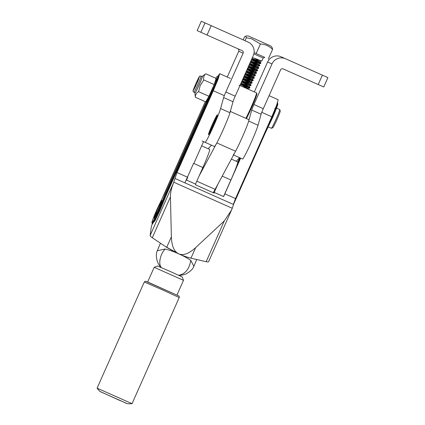 <?xml version="1.0" encoding="UTF-8"?>
<svg xmlns="http://www.w3.org/2000/svg" width="425" height="425" viewBox="0 0 425 425"><rect width="100%" height="100%" fill="white"/><g stroke="black" fill="none" stroke-linecap="round" stroke-linejoin="round"><path stroke-width="0.64" d="M212.378 124.498A10.264 0.611 114 0 1 217.106 115.372A10.264 0.611 114 0 1 213.488 124.993A10.264 0.611 114 0 1 208.755 134.125A10.264 0.611 114 0 1 212.378 124.498M200.839 32.273L197.147 30.627L201.322 21.25L205.015 22.897L200.839 32.273L242.149 50.665A1.923 1.923 114 0 1 243.121 53.205L225.845 92.002A6.418 0.383 114 0 0 223.635 97.553L233.001 101.724A6.418 0.383 114 0 1 235.206 96.172L225.845 92.002M235.206 96.172L253.263 55.617A10.264 10.248 -66 0 0 248.078 42.07L205.015 22.897M237.766 48.716A1.923 1.923 -66 0 1 238.738 51.255L227.258 77.047M202.114 140.999L214.466 146.503A19.247 1.142 -66 0 0 221.855 132.653A19.247 1.142 -66 0 0 229.962 112.726L233.001 101.724M208.181 148.75L211.475 145.169L203.532 141.637L193.837 163.492M205.105 142.333A19.247 1.142 -66 0 0 212.495 128.483A19.247 1.142 -66 0 0 220.596 108.556L223.635 97.553M233.187 154.838A19.247 1.142 -66 0 0 242.059 137.716A19.247 1.142 -66 0 0 248.683 121.061L251.722 110.059L261.083 114.229L258.044 125.232A19.247 1.142 114 0 1 251.425 141.886A19.247 1.142 114 0 1 242.553 159.003L233.553 154.998M299.721 76.298L311.78 81.669M296.937 75.06L299.71 76.293M327.893 77.605L323.728 86.987L283.103 68.898A1.923 1.923 114 0 0 280.569 69.875L263.293 108.678A6.418 0.383 -66 0 0 261.083 114.229M239.562 157.675L236.268 161.256M263.293 108.678L253.932 104.507L271.989 63.952A10.264 10.248 -66 0 1 285.526 58.74L281.143 56.791A10.264 10.248 114 0 0 267.607 62.002L254.299 91.896M253.932 104.507A6.418 0.383 -66 0 0 251.722 110.059M285.526 58.74L322.389 75.151L318.213 84.532M327.903 77.605L322.389 75.151M245.873 118.347A16.038 0.951 -66 0 0 250.84 107.913A16.038 0.951 -66 0 0 256.535 92.921L256.859 93.766A15.401 0.914 114 0 1 251.387 108.157A15.401 0.914 114 0 1 246.41 118.58M256.535 92.921A16.038 0.951 -66 0 0 256.493 92.873L239.955 85.51M230.323 111.419L248.848 119.669A19.247 1.142 114 0 1 244.598 131.856A19.247 1.142 114 0 1 235.567 151.252L215.124 189.343A19.247 1.142 114 0 1 213.122 192.653M199.134 175.918L216.84 142.917A19.247 1.142 -66 0 0 225.877 123.516A19.247 1.142 -66 0 0 230.122 111.329M213.419 124.966A8.983 0.531 -66 0 0 216.607 116.567A8.983 0.531 -66 0 0 212.447 124.53A8.983 0.531 -66 0 0 209.312 132.951A8.983 0.531 -66 0 0 213.419 124.966M217.366 114.782A10.907 0.648 114 0 1 213.525 125.008A10.907 0.648 114 0 1 208.494 134.714A10.907 0.648 114 0 1 208.468 134.677A10.907 0.648 114 0 1 212.341 124.483A10.907 0.648 114 0 1 217.324 114.787A10.907 0.648 114 0 1 217.366 114.782M201.663 145.849L209.679 149.419A19.247 1.142 114 0 1 202.874 167.514L193.572 163.37L184.896 182.846M202.874 167.514L195.5 184.067M217.855 184.253L213.95 193.019M231.37 159.077L237.708 161.898A19.247 1.142 114 0 1 230.903 179.993L223.529 196.547M215.571 119.855A6.736 0.398 -66 0 0 215.82 118.671A6.736 0.398 -66 0 0 212.744 124.663A6.736 0.398 -66 0 0 210.348 130.958A6.736 0.398 -66 0 0 211.06 129.981M154.185 267.314L157.595 266.013L170.239 271.49L182.192 276.957L183.499 280.341L154.179 267.314L147.645 282.014M158.552 209.424L161.925 200.52L160.464 202.752L157.425 209.143L154.11 218.073L158.552 209.424M196.701 259.516L193.874 266.305L190.772 260.376C189.263 269.232 185.157 274.205 178.463 275.288M190.772 260.376C186.474 257.561 182.442 255.393 178.665 253.879C175.047 252.099 170.558 250.474 165.192 248.992C160.687 253.401 157.792 263.601 161.436 267.707M165.192 248.992L157.287 250.755C156.118 252.96 156.065 256.286 157.123 260.722C157.972 263.373 159.306 265.662 161.133 267.601M152.272 223.593L151.279 226.95L150.137 235.503C150.121 236.008 150.843 236.752 152.299 237.729L165.394 246.505L178.681 253.842C182.761 255.76 187.308 257.311 192.328 258.496L206.162 261.715C207.703 262.071 208.532 262.012 208.648 261.556M176.513 252.843L166.685 247.371L171.381 236.81C171.689 245.979 174.123 251.658 178.681 253.842C183.281 255.877 187.377 257.327 190.958 258.177L192.328 258.496M165.394 246.505L166.685 247.371M206.162 261.715L224.283 220.952L195.654 247.616L190.958 258.177M171.381 236.81L170.414 196.966L152.299 237.729M217.812 76.351L219.683 73.674L218.232 78.827L213.292 90.732L177.007 172.523L173.512 182.909C171.403 188.089 170.372 192.775 170.414 196.966M187.717 177.294L186.532 180.072L195.718 184.163L195.468 184.79L214.195 193.131L214.444 192.504L223.63 196.589L240.63 158.153M214.168 193.12L214.444 192.504M240.205 157.962L236.789 165.638M233.591 204.526L175.079 178.479L233.591 204.526L231.577 209.992L208.622 261.641M269.083 95.668L278.194 99.721L276.744 104.879L271.803 116.779L235.519 198.576L233.32 204.462M224.283 220.952L231.577 209.992M178.681 253.842C183.345 255.765 189.003 253.688 195.654 247.616M239.737 157.755L237.777 162.164M154.987 216.022A7.379 0.436 -66 0 0 158.387 209.461A7.379 0.436 -66 0 0 160.99 202.539A7.379 0.436 -66 0 0 160.963 202.544A7.379 0.436 -66 0 0 157.59 209.105A7.379 0.436 -66 0 0 154.971 216.001A7.379 0.436 -66 0 0 154.987 216.022M279.74 109.565L280.256 110.914A9.238 0.547 114 0 1 276.978 119.547A9.238 0.547 114 0 1 272.754 127.766L271.405 128.286A10.264 0.611 -66 0 0 276.096 119.159A10.264 0.611 -66 0 0 279.74 109.565A10.264 0.611 -66 0 0 279.714 109.533L276.547 108.12M268.196 126.878L271.363 128.286A10.264 0.611 -66 0 0 271.405 128.286M199.134 84.894A8.856 0.526 114 0 1 195.054 92.767L193.885 92.246A8.856 0.526 -66 0 0 197.965 84.373A8.856 0.526 -66 0 0 201.083 76.07L202.258 76.59A8.856 0.526 114 0 1 199.134 84.894M195.952 83.475A6.736 0.398 114 0 1 199.054 77.483A6.736 0.398 114 0 1 196.679 83.799A6.736 0.398 114 0 1 193.572 89.792A6.736 0.398 114 0 1 195.952 83.475M202.125 76.532A9.191 0.547 114 0 1 202.321 76.309A9.191 0.547 114 0 1 199.155 84.899A9.191 0.547 114 0 1 194.884 93.006A9.191 0.547 114 0 1 194.921 92.708M202.321 76.309L205.79 73.812C203.936 75.321 203.267 77.361 203.788 79.937L200.271 85.398L198.565 91.662C196.308 92.995 195.24 94.855 195.357 97.256L194.884 93.006M201.083 76.07C199.033 76.585 200.637 73.759 195.904 83.454L193.237 90.552L196.727 83.821L199.394 76.718L195.904 83.454C191.866 93.457 192.897 90.376 193.885 92.246M205.79 73.812L216.16 78.428L214.152 84.554L208.935 96.278L205.721 101.873L195.357 97.256M198.565 91.662L208.935 96.278M203.788 79.937L214.152 84.554M264.711 57.343L254.086 52.594L264.802 57.375L263.139 58.039L261.795 61.009L252.418 57.518M240.555 84.155L249.964 87.635L249.741 88.092L249.247 87.986L240.359 84.596M241.65 81.696L251.058 85.17L250.862 85.616L241.453 82.137M242.749 79.231L252.158 82.71L251.935 83.167L251.435 83.061L242.553 79.677M243.844 76.771L253.252 80.251L253.029 80.707L252.535 80.601L243.647 77.212M244.938 74.311L254.347 77.786L254.123 78.243L253.629 78.136L244.742 74.752M246.038 71.846L255.446 75.326L255.25 75.767L245.841 72.287M247.132 69.387L256.541 72.861L256.344 73.307L246.936 69.828M248.227 66.922L257.635 70.401L257.412 70.858L256.918 70.752L248.03 67.368M249.326 64.462L258.735 67.942L258.538 68.382L249.13 64.903M250.421 62.002L259.829 65.477L259.632 65.918L250.224 62.443M251.515 59.537L260.923 63.017L260.7 63.474L260.206 63.367L251.318 59.978M240.895 83.396L248.375 87.183M249.964 87.635L243.137 83.975M241.99 80.936L249.47 84.724M251.058 85.17L244.232 81.515M243.084 78.476L250.569 82.259M252.158 82.71L243.281 78.03M244.184 76.011L251.664 79.799M253.252 80.251L244.38 75.57M245.278 73.552L252.758 77.334M254.347 77.786L247.52 74.131M246.373 71.087L253.858 74.874M255.446 75.326L248.62 71.666M247.472 68.627L254.952 72.415M256.541 72.861L247.669 68.186M248.567 66.167L256.047 69.95M257.635 70.401L248.763 65.721M249.661 63.702L257.146 67.49M258.735 67.942L249.857 63.261M250.761 61.242L258.241 65.025M259.829 65.477L250.957 60.802M251.855 58.778L259.335 62.565M260.923 63.017L254.097 59.357M243.169 39.881L244.497 36.906L245.735 36.109L248.046 35.865L270.959 46.07L272.329 47.951L272.563 49.396L268.318 58.937M245.735 36.109L246.367 37.729L251.658 38.818L260.403 43.972C265.136 44.227 269.19 46.033 272.563 49.396M246.367 37.729L245.039 40.715M256.158 53.513L260.403 43.972M238.999 85.255L247.828 88.453L242.462 85.436M241.007 83.146L248.923 85.993L243.557 82.976M242.101 80.681L250.017 83.534L244.657 80.511M243.201 78.221L251.117 81.069L245.751 78.051M244.295 75.762L252.211 78.609L246.845 75.586M245.39 73.297L253.305 76.144L247.945 73.127M246.484 70.837L254.405 73.684L249.039 70.667M247.584 68.372L255.499 71.225L250.134 68.202M248.678 65.912L256.594 68.76L251.228 65.742M249.773 63.453L257.688 66.3L252.328 63.277M250.872 60.987L258.788 63.835L253.422 60.818M251.967 58.528L259.882 61.375L254.517 58.358M131.994 403.649L97.097 388.158C99.206 390.819 100.3 391.972 100.39 391.627L119.808 400.456C127.569 403.288 124.961 404.09 132.042 403.686L131.994 403.649M211.214 25.654L207.039 35.036M238.738 51.255L243.121 53.205M229.962 112.726L220.596 108.556M248.683 121.061L258.044 125.232M267.607 62.002L271.989 63.952M196.786 181.178L215.124 189.343M216.84 142.917L235.567 151.252M222.217 176.125L230.903 179.993M150.137 235.503L173.512 182.909M152.819 223.114L155.04 220.676L160.097 210.035L166.637 194.193L205.61 106.526L213.047 90.907L218.338 77.738L218.131 76.495L215.114 82.004M173.793 182.229L232.305 208.282M205.61 106.526L204.983 106.255L166.016 193.922L166.637 194.193M164.64 199.033L163.837 199.203A7.698 0.457 114 0 1 166.016 193.922L165.394 193.651L204.361 105.984L204.983 106.255A7.698 0.457 114 0 1 207.464 101.049L212.426 90.637A15.401 0.914 -66 0 0 217.791 76.341L218.312 76.309L217.759 77.079M154.732 217.834L152.633 224.018L152.309 223.608A15.401 0.914 -66 0 0 159.476 209.769L163.837 199.203L163.03 199.373L158.849 209.498C157.133 213.451 152.713 222.742 151.996 222.764C151.438 222.424 155.337 212.999 157.128 209.063L161.92 199.012M207.883 101.75L207.049 100.343L204.361 105.984M235.519 198.576L224.814 193.811M187.425 177.167L177.007 172.523M213.292 90.732L224.002 95.498M271.803 116.779L261.763 112.312M277.148 102.505L277.472 102.914A15.401 0.914 114 0 1 272.112 117.21L267.017 127.574M264.669 132.828L265.216 133.078L267.904 127.436L267.15 127.622A7.698 0.457 -66 0 0 265.551 130.884M165.394 193.651L163.03 199.373M161.883 199.086L205.275 101.676L164.571 193.444L157.128 209.063C153.967 216.293 152.224 220.782 151.906 222.525L152.309 223.608M217.791 76.341L216.994 76.479L215.762 78.248L216.049 80.065L211.804 90.366L207.049 100.343M265.216 133.078L233.479 204.478L265.216 133.078L272.659 117.459L277.467 105.517L274.794 108.789M263.139 58.039L253.852 53.895M97.097 388.152L144.277 282.009L161.128 289.282L179.222 297.543L132.042 403.686M178.527 295.811L146.019 281.398M101.405 392.153L126.193 403.15L101.405 392.153M201.322 21.25L197.147 30.627M176.965 295.046L183.499 280.346M193.874 266.31C193.072 268.765 190.719 271.15 186.814 273.466C184.833 274.608 180.094 275.65 178.585 275.363M157.287 250.755L160.438 243.185M230.387 78.439L219.683 73.674M277.472 102.914L277.876 103.998C277.557 105.745 275.82 110.229 272.659 117.459L267.883 127.473M154.971 216.001L155.157 216.484M160.963 202.544L161.447 202.353M247.828 88.453L249.741 88.092M248.923 85.993L250.835 85.632M250.017 83.534L251.935 83.167M251.117 81.069L253.029 80.707M252.211 78.609L254.123 78.243M253.305 76.144L255.218 75.783M254.405 73.684L256.317 73.323M255.499 71.225L257.412 70.858M256.594 68.76L258.506 68.398M257.688 66.3L259.606 65.933M258.788 63.835L260.7 63.474M259.882 61.375L261.795 61.009M248.37 89.255L247.849 88.4M249.958 87.603L248.949 85.935M251.053 85.138L250.043 83.475M252.147 82.678L251.138 81.01M253.247 80.213L252.232 78.551M254.341 77.754L253.332 76.086M255.436 75.294L254.426 73.626M256.535 72.829L255.521 71.166M257.63 70.369L256.62 68.701M258.724 67.904L257.715 66.242M259.824 65.445L258.809 63.777M260.918 62.985L259.909 61.317M144.277 282.009L145.281 281.26C145.993 281.371 144.5 280.649 150.37 283.178L178.67 295.885C179.148 295.949 179.334 296.501 179.222 297.543"/></g></svg>
